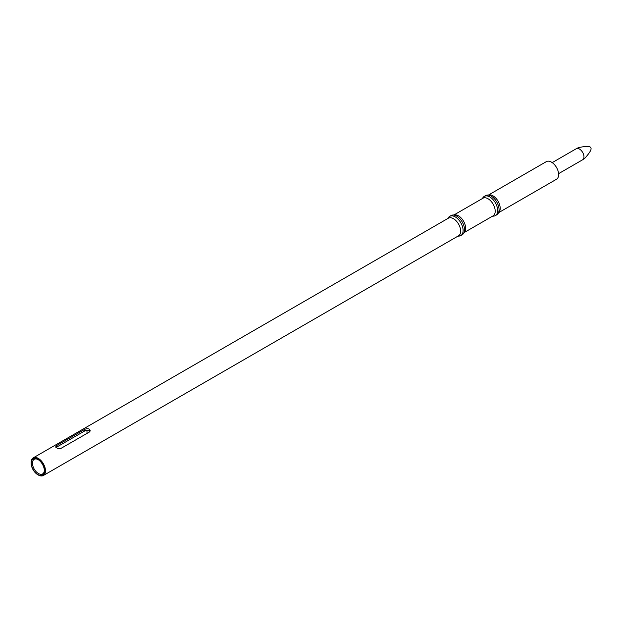 <?xml version="1.0" encoding="UTF-8"?>
<svg xmlns="http://www.w3.org/2000/svg" width="622" height="622" viewBox="0 0 622 622"><rect width="100%" height="100%" fill="white"/><g stroke="black" fill="none" stroke-linecap="round" stroke-linejoin="round"><path stroke-width="0.93" d="M457.878 236.181L459.192 236.065A11.095 6.407 -120 0 0 460.809 235.567L462.208 234.751A11.095 6.407 -120 0 0 463.444 233.608L464.681 231.866A10.17 5.87 -120 0 0 465.645 228.258A10.17 5.87 -120 0 0 462.045 218.991A10.17 5.87 -120 0 0 454.853 214.847L452.73 215.041A11.095 6.407 -120 0 0 451.113 215.539L449.714 216.347A11.095 6.407 -120 0 0 448.47 217.498L447.716 218.571M464.206 232.535L493.098 215.85A10.17 5.87 -120 0 0 495.205 211.192A10.17 5.87 -120 0 0 490.766 200.96A10.17 5.87 -120 0 0 482.929 198.239L454.037 214.917M492.437 216.238L493.744 216.114A11.095 6.407 -120 0 0 495.361 215.616A11.095 6.407 -120 0 0 497.654 210.539A11.095 6.407 -120 0 0 492.811 199.374A11.095 6.407 -120 0 0 484.266 196.396A11.095 6.407 -120 0 0 483.022 197.547L482.268 198.62M495.361 215.616L496.76 214.808A11.095 6.407 -120 0 0 497.997 213.657A11.095 6.407 -120 0 0 499.054 209.731A11.095 6.407 -120 0 0 495.128 199.615A11.095 6.407 -120 0 0 487.283 195.09A11.095 6.407 -120 0 0 485.665 195.588L484.266 196.396M497.997 213.657L499.233 211.915A10.17 5.87 -120 0 0 500.197 208.316A10.17 5.87 -120 0 0 496.597 199.04A10.17 5.87 -120 0 0 489.405 194.896L487.283 195.09M488.589 194.974L546.365 161.619A10.17 5.87 60 0 1 556.527 167.489A10.17 5.87 60 0 1 556.527 179.229L498.758 212.584M576.252 148.744A6.375 3.678 60 0 1 576.275 148.728A6.375 3.678 60 0 1 582.651 152.406A6.375 3.678 60 0 1 582.651 159.768A6.375 3.678 60 0 1 582.62 159.784L584.633 158.47C589.656 152.942 591.747 149.428 590.9 147.935L590.651 147.5C589.78 146.014 585.691 146.069 578.39 147.663L576.252 148.744M463.444 233.608A11.095 6.407 -120 0 0 464.502 229.673A11.095 6.407 -120 0 0 460.575 219.558A11.095 6.407 -120 0 0 452.73 215.041M460.809 235.567A11.095 6.407 -120 0 0 463.102 230.482A11.095 6.407 -120 0 0 458.258 219.317A11.095 6.407 -120 0 0 449.714 216.347M43.377 475.496L458.546 235.8A10.17 5.87 -120 0 0 460.653 231.143A10.17 5.87 -120 0 0 456.214 220.911A10.17 5.87 -120 0 0 448.376 218.182L33.207 457.885A10.17 5.87 60 0 1 43.377 463.755A10.17 5.87 60 0 1 43.377 475.496A10.17 5.87 60 0 1 38.292 474.99A10.17 5.87 60 0 1 38.051 474.85M31.108 462.815A10.17 5.87 60 0 1 31.1 462.535A10.17 5.87 60 0 1 33.207 457.885M89.187 432.15L90.151 430.572L88.962 428.892L87.018 428.644L84.903 429.25L56.501 445.624L55.599 447.039L57.628 448.369L60.777 448.501L89.187 432.15M55.98 447.513L85.377 430.564L88.526 430.167L89.988 431.295M44.356 470.387A8.42 4.859 60 0 1 42.615 473.917A8.42 4.859 60 0 1 36.13 471.655A8.42 4.859 60 0 1 32.453 463.188A8.42 4.859 60 0 1 34.194 459.331A8.42 4.859 60 0 1 38.121 459.588M87.119 433.34A8.42 4.859 60 0 1 86.971 431.715A8.42 4.859 60 0 1 87.158 430.097M31.287 463.188A9.244 5.334 60 0 1 37.825 459.409A9.244 5.334 60 0 1 44.364 470.73A9.244 5.334 60 0 1 37.825 474.508A9.244 5.334 60 0 1 31.287 463.188M31.1 463.079A9.509 5.489 60 0 1 37.825 459.192A9.509 5.489 60 0 1 44.551 470.838A9.509 5.489 60 0 1 37.825 474.726A9.509 5.489 60 0 1 31.1 463.079L31.1 462.535M84.514 429.452L84.514 430.984M56.501 445.624L56.501 447.156M558.595 173.655L582.651 159.768M552.219 162.614L576.275 148.728M37.825 474.726L38.292 474.99"/></g></svg>
